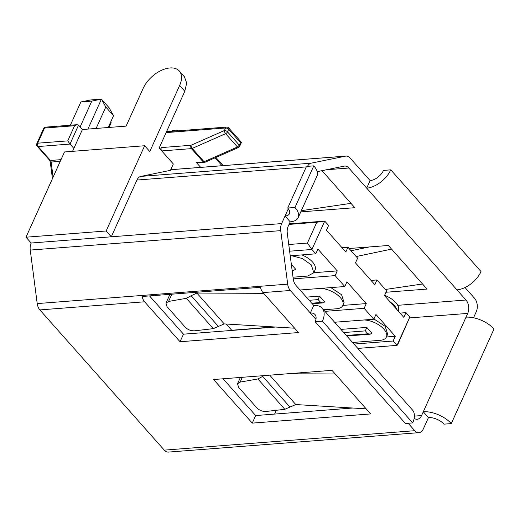 <?xml version="1.0" encoding="UTF-8"?>
<svg xmlns="http://www.w3.org/2000/svg" width="520" height="520" viewBox="0 0 520 520"><rect width="100%" height="100%" fill="white"/><g stroke="black" fill="none" stroke-linecap="round" stroke-linejoin="round"><path stroke-width="0.78" d="M307.489 166.341A9.562 6.162 -94.4 0 1 311.181 163.176L140.862 176.397L170.456 170.339L173.329 163.976L161.752 150.923A2.392 1.541 85.6 0 1 161.317 147.583L160.466 149.474L159.172 148.018L184.802 91.267L179.641 85.456A23.894 13.917 -41.6 0 0 179.303 71.006A23.894 13.917 -41.6 0 0 161.037 70.525A23.894 13.917 -41.6 0 0 143.208 88.283L126.126 126.12L82.407 129.513L78.54 125.151L77.064 124.696L45.623 127.134A2.392 2.392 0 0 0 43.628 128.531A2.392 1.183 24.3 0 1 44.09 128.148A2.392 1.183 24.3 0 1 44.518 128.063A2.392 1.541 -94.4 0 1 45.623 127.134M172.224 131.287L172.62 130.416L177.171 130.065L177.866 130.852M176.781 130.936L177.171 130.065M317.2 171.659L344.195 166.133A9.562 6.162 -94.4 0 1 344.688 166.062A9.562 6.162 -94.4 0 1 348.842 168.025L366.691 188.143L370.11 180.577A11.947 6.955 138.4 0 0 383.487 170.411L390.774 169.845L481.026 271.557A21.509 12.526 138.4 0 1 456.944 289.855L465.972 300.027A9.562 6.162 -94.4 0 1 467.707 313.404L466.005 317.187A21.509 10.654 -155.7 0 1 494 328.998L451.288 423.585L444.002 424.151A11.947 5.921 -155.7 0 0 428.447 417.593L423.325 428.942A9.562 6.162 -94.4 0 1 418.906 432.66L168.435 452.094A9.562 6.162 -94.4 0 1 164.281 450.132L39.858 309.913A9.562 6.162 -94.4 0 1 37.212 303.589L30.251 250.068A9.562 6.162 -94.4 0 1 31.155 243.016L26 237.205L64.493 151.957L144.644 145.737L149.799 151.548L179.641 85.456M82.407 129.513L72.559 151.327M73.866 148.428L69.999 144.066L78.54 125.151M60.255 161.343L51.142 162.052A2.392 1.541 85.6 0 0 50.479 160.472L38.123 146.542L69.999 144.066L67.743 140.868L74.575 125.73L77.064 124.696M465.01 287.528L474.546 298.272A9.562 6.162 -94.4 0 1 476.281 311.649L473.519 317.772M241.456 142.35L228.612 127.862A2.392 1.391 138.4 0 1 228.644 129.305L240.468 142.63C241.638 142.402 241.742 142.298 240.792 142.337M184.802 91.267L186.693 83.057L184.451 76.823M70.362 125.216L80.867 101.953L91.793 101.108L80.126 126.939M87.919 129.084L101.439 99.132L91.793 101.108M96.116 128.447L105.794 107.01L113.529 115.726L108.212 127.51M80.867 101.953L90.513 99.983L101.439 99.132L105.794 107.01M101.439 99.132L109.174 107.848L113.529 115.726M109.083 127.439L111.13 122.902L110.942 121.453M370.11 180.577L350.123 158.054A9.562 6.162 -94.4 0 0 345.969 156.091L170.749 169.689M418.906 432.66A9.562 6.162 -94.4 0 1 414.752 430.697L164.281 450.132M263.01 292.597L298.467 332.56L180.056 341.744L144.606 301.788A9.562 6.162 -94.4 0 1 142.129 296.491L260.533 287.307A9.562 6.162 -94.4 0 0 263.01 292.597L290.336 290.478L310.317 313.001L313.736 305.435L295.887 285.317A9.562 6.162 -94.4 0 1 293.241 278.993L287.3 233.311A9.562 6.162 -94.4 0 1 288.204 226.258L290.206 221.826L285.044 216.014A11.947 5.921 -155.7 0 0 289.49 213.661A11.947 5.921 -155.7 0 0 287.709 208.039L294.996 207.474A21.509 10.654 -155.7 0 1 298.2 217.6A21.509 10.654 -155.7 0 1 290.206 221.826M408.148 423.254L414.752 430.697M252.258 423.118L213.583 379.522L331.988 370.338L370.663 413.926L252.258 423.118L255.678 415.551L352.69 408.018M290.336 290.478A9.562 6.162 -94.4 0 1 287.69 284.147L280.722 230.633A9.562 6.162 -94.4 0 1 281.632 223.581L288.314 208.78M281.632 223.581L31.155 243.016M140.862 176.397A9.562 6.162 85.6 0 0 136.935 180.044L111.306 236.795L106.151 230.984L26 237.205M106.151 230.984L144.644 145.737M428.447 417.593L423.293 411.781L421.584 415.565A9.562 6.162 -94.4 0 1 417.17 419.282A9.562 6.162 -94.4 0 1 414.154 418.36M237.445 146.998L225.622 133.673L192.231 148.408L204.055 161.733L237.445 146.998A2.392 0.936 -113.8 0 0 238.459 147.505L205.075 162.247A2.392 0.936 -113.8 0 1 204.055 161.733A2.392 1.391 138.4 0 1 203.255 161.948A2.392 1.541 -94.4 0 0 204.295 162.441L197.386 162.975L196.346 162.487L200.675 167.362M311.181 163.176L345.475 156.156A9.562 6.162 -94.4 0 1 345.969 156.091M321.99 170.677L354.841 207.701L300.775 211.894M349.07 248.528L388.362 245.479L427.043 289.068L385.976 292.253M369.103 246.974L351.052 250.757M315.945 319.345L310.317 313.001A11.947 6.955 138.4 0 1 314.983 314.529A11.947 6.955 138.4 0 1 315.153 321.75L405.405 423.469L412.692 422.903A21.509 12.526 138.4 0 0 412.386 409.897L322.133 308.185A21.509 12.526 138.4 0 1 322.439 321.185L412.692 422.903M149.591 295.913A9.562 6.162 85.6 0 0 150.156 296.627L183.475 334.178L180.056 341.744M183.475 334.178L275.535 327.034M294.6 328.198L224.231 323.901L196.872 293.065L263.653 293.325M366.151 408.844L295.789 404.547L269.724 375.167M335.212 373.971L287.541 373.782M223.061 378.788L255.678 415.551M276.315 410.287L274.599 414.082M451.288 423.585A21.509 10.654 -155.7 0 0 423.293 411.781L466.005 317.187M390.774 169.845A21.509 12.526 138.4 0 1 366.691 188.143L456.944 289.855M287.709 208.039L306.501 166.419L313.788 165.854L294.996 207.474M298.2 217.6L316.992 175.981A21.509 10.654 -155.7 0 0 313.788 165.854M350.974 203.339L301.327 210.678M391.586 249.113L356.174 256.536M422.526 283.985L385.404 289.471M315.153 321.75L322.439 321.185M313.736 305.435A21.509 12.526 138.4 0 1 322.133 308.185M218.264 326.293L191.145 295.731L186.336 298.317L168.571 301.457L165.977 303.101L166.985 306.605L185.302 327.249C187.895 329.778 191.003 330.967 194.617 330.811L213.265 328.659L224.231 323.901M191.145 295.731L196.872 293.065M289.822 406.939L262.704 376.376L257.894 378.957L240.123 382.103L237.536 383.74L238.544 387.25L256.861 407.894C259.461 410.429 262.561 411.613 266.175 411.457L284.817 409.305L295.789 404.547M262.704 376.376L263.588 375.642M274.17 326.95L231.719 330.245L226.2 324.025M169.403 295.51L170.697 294.275M398.157 310.986L398.353 310.557A16.725 8.287 -155.7 0 0 395.863 302.686A16.725 8.287 -155.7 0 0 384.592 295.321M397.196 309.894L394.576 305.526L389.597 301.334M292.065 269.952L293.93 270.218L295.672 269.236L291.337 264.349M293.007 277.206L307.587 276.075L313.807 272.786L315.088 269.952A16.725 8.287 24.3 0 0 312.592 262.074A16.725 8.287 24.3 0 0 301.841 254.911M291.661 255.703L302.406 258.55L311.311 264.914L313.807 272.786M309.179 300.3L318.136 299.605L319.527 296.114L306.371 297.135M323.55 309.784L336.596 308.769A16.725 8.287 -155.7 0 0 342.817 305.481A16.725 8.287 -155.7 0 0 340.321 297.609A16.725 8.287 -155.7 0 0 320.671 288.399M311.76 303.206L320.717 302.51L322.94 302.913L324.682 301.925L319.527 296.114M342.817 305.481L344.097 302.647L341.601 294.769L330.85 287.606M343.759 332.56L365.365 330.882L366.75 327.399L340.957 329.401M352.56 342.472L380.178 340.334A16.725 8.287 -155.7 0 0 386.393 337.044A16.725 8.287 -155.7 0 0 383.903 329.173A16.725 8.287 -155.7 0 0 364.254 319.963M346.34 335.465L367.946 333.788L370.162 334.191L371.911 333.209L366.75 327.399M386.393 337.044L387.679 334.204L385.184 326.333L373.919 318.968M289.036 224.412L316.803 222.255L324.733 221.097L328.601 225.453L326.463 230.185L345.8 251.979L347.938 247.254L342.017 247.708M289.289 223.847L324.733 221.097L311.916 249.47L289.627 251.199M347.938 247.254L357.611 258.147L355.472 262.88L374.81 284.674L376.948 279.942L371.026 280.404M376.948 279.942L386.62 290.843L384.481 295.575L403.819 317.369L405.957 312.637L400.036 313.099M405.957 312.637L409.825 316.999L397.657 344.779L397.013 345.371L393.146 341.016L353.964 344.058M357.832 348.413L397.013 345.371L409.825 316.999M393.146 341.016L395.278 336.284L386.425 336.973M334.62 322.257L373.802 319.221L375.941 314.49L395.278 336.284M373.802 319.221L364.137 308.321L324.954 311.363M364.137 308.321L366.269 303.589L342.849 305.409M300.04 289.998L344.793 286.526L346.931 281.794L366.269 303.589M344.793 286.526L335.127 275.626L293.228 278.876M335.127 275.626L337.259 270.901L313.839 272.714M290.225 255.814L315.783 253.832L317.922 249.1L337.259 270.901M315.783 253.832L311.916 249.47L307.405 243.067L288.756 244.511M316.803 222.255L307.405 243.067M74.575 125.73L44.518 128.063L37.687 143.195A2.392 1.183 24.3 0 0 36.797 143.669L43.628 128.531M215.026 157.852L222.001 165.711M166.133 132.607L225.531 127.992A2.392 1.183 24.3 0 1 228.644 129.305L227.494 131.852L239.317 145.178L240.468 142.63M166.53 131.729L226.636 127.062A2.392 1.541 85.6 0 0 225.797 127.556A2.392 1.541 85.6 0 0 225.531 127.992L224.38 130.54L190.996 145.281A2.392 1.541 85.6 0 0 191.431 148.623A2.392 1.391 -41.6 0 0 192.231 148.408A2.392 0.936 -113.8 0 1 190.996 145.281L161.317 147.583M144.606 301.788L39.858 309.913M287.69 284.147L37.212 303.589M280.722 230.633L30.251 250.068M53.105 177.171L51.142 162.052L50.284 162.052L49.543 160.167A2.392 1.391 -41.6 0 0 50.479 160.472L61.016 159.653M49.543 160.167L37.187 146.237A2.392 1.391 -41.6 0 0 38.123 146.542A2.392 1.541 -94.4 0 1 37.687 143.195L67.743 140.868M237.556 146.946L239.317 145.178A2.392 1.183 24.3 0 1 239.675 146.302L241.462 142.35M161.752 150.923L191.431 148.623L203.255 161.948L196.346 162.487M345.475 156.156L170.736 169.722M306.286 166.9L136.935 180.044M421.584 415.565L414.401 416.117M467.707 313.404L409.454 317.928M465.972 300.027L397.748 305.318M348.842 168.025L326.456 169.761M224.38 130.54A2.392 1.183 24.3 0 1 227.494 131.852A2.392 1.391 -41.6 0 1 225.622 133.673A2.392 0.936 -113.8 0 1 224.38 130.54M168.571 301.457L171.853 294.19M240.123 382.103L242.294 377.299M186.336 298.317L213.265 328.659M257.894 378.957L284.817 409.305M320.717 302.51L318.136 299.605M367.946 333.788L365.365 330.882M215.924 157.456L223.171 165.62M50.284 162.052L52.442 178.639M184.457 76.817L179.303 71.006M228.612 127.862A2.392 2.392 0 0 0 226.636 127.062M36.797 143.669A2.392 2.392 0 0 0 37.187 146.237M238.459 147.505A2.392 2.392 0 0 0 239.675 146.302M204.295 162.441A2.392 2.392 0 0 0 205.075 162.247M166.017 303.024L169.436 295.438M237.569 383.669L240.377 377.442M292.117 270.355L293.781 270.225M312.228 303.739L322.79 302.919M346.814 335.998L370.019 334.197"/></g></svg>
